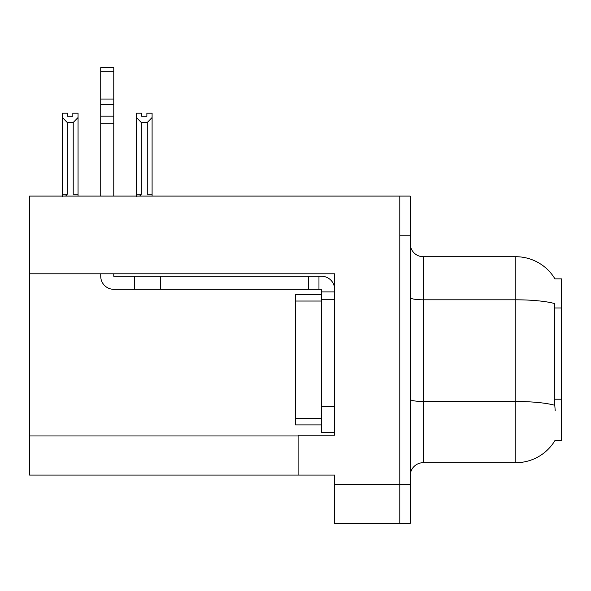 <?xml version="1.0" encoding="UTF-8"?>
<svg xmlns="http://www.w3.org/2000/svg" width="591" height="591" viewBox="0 0 591 591"><rect width="100%" height="100%" fill="white"/><g stroke="black" fill="none" stroke-linecap="round" stroke-linejoin="round"><path stroke-width="0.89" d="M29.55 273.796L334.609 273.796L334.609 406.638L321.57 406.638L321.57 432.715L334.609 432.715L334.609 406.638L334.609 435.19L298.108 435.19L298.108 475.083L29.55 475.083L29.55 196.094L399.797 196.094L399.797 523.316L334.609 523.316L334.609 484.206L399.797 484.206L399.797 523.316L410.22 523.316L410.22 484.206L399.797 484.206L399.797 235.203L410.22 235.203L410.22 484.206M298.108 475.083L334.609 475.083L334.609 484.206M554.956 278.878L561.45 278.878L561.45 440.531L554.956 440.531L555.185 440.147A45.625 45.625 0 0 1 515.825 462.694A45.625 45.625 0 0 0 554.956 440.531M410.22 475.733A13.039 13.039 0 0 1 423.259 462.694L515.825 462.694L515.825 256.716L423.259 256.716A13.039 13.039 0 0 1 410.22 243.677A13.039 13.039 0 0 0 423.259 256.716L423.259 462.694M555.052 279.041A45.625 45.625 0 0 0 515.825 256.716A45.625 45.625 0 0 1 555.052 279.041M555.185 410.553L554.343 399.221L554.528 303.538A45.625 7.927 180 0 0 515.825 299.807L423.259 299.807A13.039 2.261 -0 0 1 410.22 297.546M399.797 196.094L410.22 196.094L410.22 235.203M146.878 116.272L146.878 113.184L152.094 113.184L152.094 194.269L147.27 194.269L147.27 122.492L141.279 122.492L136.455 117.513L136.455 113.184L141.663 113.184L141.663 116.272L146.878 116.272L141.663 116.272M141.279 122.492L141.279 194.269L139.668 196.094M136.455 117.513L136.455 196.567L136.455 117.513L136.455 194.269L141.279 194.269M152.094 194.269L152.094 196.094M152.094 117.513L147.27 122.492M72.833 116.272L67.618 116.272L72.833 116.272L72.833 113.184L78.049 113.184L78.049 196.094M78.049 117.513L73.218 122.492L67.226 122.492L62.402 117.513L62.402 113.184L67.618 113.184L67.618 116.272M67.226 122.492L67.226 194.269L62.402 194.269L62.402 196.567M67.226 194.269L65.623 196.094M62.402 117.513L62.402 194.269M78.049 194.269L73.218 194.269L73.218 122.492M100.729 273.796L100.729 276.27A13.039 13.039 0 0 0 113.767 289.309L134.622 289.309L134.622 276.27L321.57 276.27A13.039 13.039 0 0 1 334.609 289.317M334.609 291.917L321.57 291.917L321.57 289.309L318.963 289.309L318.963 276.27M334.609 299.74L321.57 299.74L321.57 291.917M321.57 406.638L321.57 294.525L295.5 294.525L295.5 424.892L321.57 424.892M321.57 432.715L334.609 432.715M134.622 289.309L308.532 289.309L308.532 276.27M318.963 289.309L308.532 289.309M113.767 273.796L113.767 276.27L134.622 276.27M100.729 196.094L100.729 123.8L113.767 123.8L113.767 196.094M113.767 71.843L100.729 71.843L100.729 67.684L113.767 67.684L113.767 123.8M100.729 123.8L100.729 116.154L113.767 116.154M113.767 104.541L100.729 104.541L100.729 71.843M100.729 104.541L100.729 116.154M113.767 99.052L100.729 99.052M29.55 435.973L298.108 435.973M561.45 307.963L554.343 307.963M561.45 399.221L554.343 399.221M554.676 405.263A45.625 7.927 180 0 0 515.825 401.496L423.259 401.496A13.039 2.261 0 0 1 410.22 399.228M160.7 289.309L160.7 276.27M295.5 418.369L321.57 418.369M295.5 301.041L321.57 301.041"/></g></svg>
